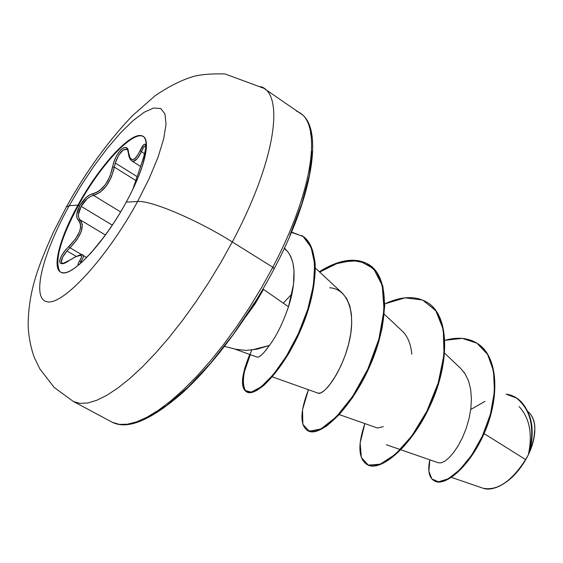 <?xml version="1.0" encoding="UTF-8"?>
<svg xmlns="http://www.w3.org/2000/svg" width="563" height="563" viewBox="0 0 563 563"><rect width="100%" height="100%" fill="white"/><g stroke="black" fill="none" stroke-linecap="round" stroke-linejoin="round"><path stroke-width="0.84" d="M142.784 136.295C131.742 131.116 99.545 166.507 78.433 205.375L77.954 205.087C99.081 166.212 131.27 130.806 142.291 135.979C151.581 138.822 144.994 168.063 126.225 202.11L137.611 201.505C107.083 257.861 63.07 305.413 47.236 301.803C30.888 299.094 42.535 253.681 69.193 205.72L66.35 206.973L69.193 205.72L77.954 205.087C97.04 170.392 124.522 138.273 138.245 135.725C152.263 132.601 147.52 163.242 126.225 202.11C105.119 240.971 74.647 274.399 62.986 272.781C50.987 271.746 58.714 239.775 77.954 205.087L69.193 205.72C42.535 253.681 30.888 299.094 47.236 301.803C63.07 305.413 107.083 257.861 137.611 201.505L149.167 178.555L158.027 157.232L163.72 138.751L166.036 124.078L164.966 113.888L160.715 108.518L153.636 108.033L144.198 112.234L132.938 120.735L120.433 132.988L107.244 148.358L93.951 166.113L81.093 185.501L69.193 205.72L81.093 185.501L93.951 166.113L107.244 148.358L120.433 132.988L132.938 120.735L144.198 112.234L153.636 108.033L160.715 108.518L164.966 113.888L166.036 124.078L163.72 138.751L158.027 157.232L149.167 178.555L137.611 201.505L126.225 202.11C103.958 243.547 70.762 278.474 61.05 272.295C51.536 268.46 59.854 237.551 77.954 205.087L78.433 205.375C99.968 165.691 132.988 129.842 143.403 136.591M140.553 166.395L131.841 160.905C134.592 162.214 137.759 159.181 141.334 151.806L137.288 158.52L133.515 161.271L131.833 160.905C129.884 159.505 128.723 156.852 128.35 152.932L128.498 152.411C130.454 162.489 134.332 161.891 140.117 150.602L144.607 153.889L140.117 150.602C146.528 136.964 147.97 147.098 141.693 163.2L132.903 189.098L143.551 157.654L145.782 148.111L145.817 145.282L145.141 144.114L143.846 144.691L136.401 157.014L134.592 158.872L132.875 159.667L131.327 159.336L130.039 157.936L127.653 149.174L125.999 147.555L123.719 147.731L121.094 149.582L118.406 152.826L115.915 157.105L113.909 162.024L109.968 176.31L105.246 184.847L99.151 190.934L95.984 192.729L89.651 194.889L86.097 197.529L79.777 205.685L78.433 205.375L79.777 205.685C76.216 212.582 75.731 217.424 78.334 220.21L80.037 219.809L78.679 217.67L78.419 214.496L81.178 206.354L112.304 225.151L81.178 206.354L87.033 198.873L90.354 196.487L93.493 195.382L120.623 211.934L93.493 195.382C103.641 192.089 110.601 182.665 114.373 167.127L115.309 163.01L137.105 176.655L115.309 163.01L118.779 155.114L123.227 149.955L126.985 149.399C127.203 148.857 127.66 150.032 128.35 152.932L128.498 152.411C127.935 140.278 114.958 152.446 112.628 167.035L114.373 167.127L111.439 176.923L106.393 185.938L99.961 192.433L93.493 195.382L92.986 193.637L93.493 195.382C88.975 196.424 84.865 200.076 81.178 206.354C77.912 212.687 77.532 217.17 80.037 219.809L82.325 224.461L81.29 231.555L76.857 239.803L70.002 247.79L82.444 255.095L70.002 247.79C81.536 235.503 84.879 226.171 80.037 219.809L78.334 220.21C83.092 226.284 79.932 235.06 68.869 246.545L70.002 247.79L68.869 246.545C56.891 257.84 56.807 269.564 69.108 260.549L69.108 260.549C80.558 253.512 84.049 253.702 79.58 261.126L82.332 261.837L79.58 261.126C77.455 264.455 77.511 265.469 79.742 264.146M62.268 263.174L61.487 262.196L62.458 257.453L66.927 250.936L76.202 256.369L66.927 250.936L70.002 247.79L66.927 250.936C61.867 257.136 60.304 261.211 62.247 263.167L62.261 263.174C60.973 264.35 63.302 263.414 69.242 260.366L69.481 260.296M105.443 235.017L80.037 219.809L105.443 235.017M79.439 264.343L78.166 264.709L78.208 263.568L81.677 256.911L81.501 255.778L80.439 255.349L75.885 256.644L65.35 262.731L62.331 263.681L60.375 263.273L59.636 261.556L60.206 258.663L62.071 254.884L65.076 250.648L75.428 239.085L79.657 231.33L80.558 227.748L80.593 224.623L79.819 222.068L76.934 217.937L76.723 214.517L79.777 205.685C83.796 198.859 88.194 194.847 92.986 193.637C102.698 190.66 109.25 181.793 112.628 167.035L114.373 167.127L135.824 180.519L114.373 167.127L115.309 163.01C118.941 153.045 122.833 148.505 126.985 149.399M73.697 401.609L80.087 403.382L87.772 402.974L96.688 400.307L106.745 395.339L117.822 388.076L129.779 378.54L142.432 366.844L155.592 353.114L169.041 337.547L182.539 320.382L195.854 301.909L208.739 282.443L220.956 262.337L232.287 241.949C197.317 219.873 150.617 200.104 137.611 201.505C150.617 200.104 197.317 219.873 232.287 241.949L220.956 262.337L208.739 282.443L195.854 301.909L182.539 320.382L169.041 337.547L155.592 353.114L142.432 366.844L129.779 378.54L117.822 388.076L106.745 395.339L96.688 400.307L87.772 402.974L80.087 403.382L73.697 401.609M451.47 477.396L483.096 488.241C497.361 491.006 511.528 481.456 525.596 459.591L484.089 433.601L525.596 459.591L528.375 454.728L524.111 462.462L519.037 469.662L513.372 476.016L507.347 481.281L500.218 485.756C511.591 479.69 520.979 469.345 528.375 454.728L525.596 459.591C518.558 471.752 509.796 480.626 499.311 486.214C492.688 489.191 487.269 489.859 483.047 488.22M112.466 422.356L119.265 424.368L127.337 424.228L136.612 421.863L146.992 417.211L158.358 410.286L170.54 401.109L183.376 389.779L196.656 376.422L210.161 361.228L223.659 344.429L236.903 326.308L249.662 307.173L261.696 287.355L272.795 267.228L232.287 241.949L272.795 267.228L261.696 287.355L249.662 307.173L236.903 326.308L223.659 344.429L210.161 361.228L196.656 376.422L183.376 389.779L170.54 401.109L158.358 410.286L146.992 417.211L136.612 421.863L127.337 424.228L119.265 424.368L112.466 422.356M274.258 268.607C249.268 316.322 214.623 363.198 183.545 391.876C151.356 420.223 127.491 430.294 111.946 422.088L73.211 401.363L54.168 387.428L39.853 368.92L34.934 358.814C32.893 354.556 28.706 340.531 28.15 325.66C28.213 308.095 31.071 290.775 36.722 273.702C39.818 263.948 45.399 250.056 53.457 232.033L66.427 206.846C86.09 171.539 108.068 141.186 132.361 115.788L155.064 95.766C168.485 86.653 181.047 80.284 192.75 76.659C200.238 74.506 210.984 73.598 224.982 73.936L263.829 88.278L300.03 113.177C322.944 125.929 314.956 191.842 274.265 268.593L272.795 267.228L273.97 268.685M278.396 330.903L281.437 324.76M287.447 309.889L288.481 306.772L263.533 289.375L255.208 303.612L245.771 316.737L255.208 303.612L263.533 289.375L288.481 306.772L293.52 284.364L293.999 270.507L292.915 262.928L290.937 256.897L288.235 252.287L284.477 247.952M224.538 346.4L235.721 349.229L245.883 350.432L257.249 349.137L269.381 345.457L251.035 350.137M516.475 398.041L516.911 398.315C531.036 409.674 535.364 427.183 529.903 450.85L528.502 454.2C535.364 429.147 531.352 410.427 516.475 398.041L506.109 394.142C528.868 397.112 536.856 427.549 528.502 454.2L528.432 454.362C532.697 433.89 529.586 417.95 519.1 406.549M400.919 449.795L438.415 462.8L441.329 462.821L445.023 461.076L449.26 457.55L453.785 452.328L458.303 445.558L462.54 437.479L466.199 428.394L469.035 418.661L470.83 408.682L471.414 398.843L470.682 389.547L468.599 381.158L465.186 373.973L460.52 368.244L444.679 353.254M339.285 414.593L377.548 428.049L383.262 426.613M411.799 354.247C410.891 344.021 407.668 336.259 402.13 330.945L384.255 314.182M272.274 376.83L318.179 393.206L320.636 392.995L323.985 390.863L328.011 386.83L332.459 380.989L337.026 373.522L341.417 364.718L345.344 354.915L348.511 344.521L350.7 333.979L351.706 323.718L351.411 314.168L349.75 305.702L346.731 298.636L342.41 293.217L315.336 268.037M234.264 348.863L256.876 357.041C259.205 357.822 263.378 353.958 269.381 345.457C263.977 353.226 259.972 357.118 257.368 357.139M528.15 411.757C532.528 415.593 534.759 421.004 534.836 427.986C534.604 436.839 532.887 444.679 529.677 451.512C536.659 433.707 536.497 420.758 529.199 412.658M516.693 398.182C530.986 409.477 535.392 427.028 529.903 450.85L528.432 454.362C530.585 444.608 530.86 435.326 529.255 426.508M464.742 373.29L463.757 371.883M444.946 340.291L462.279 338.384L476.882 343.156L487.586 354.366L493.547 371.066L494.42 391.686L490.429 414.122L482.385 436.043L471.604 455.235L459.64 469.887L448.134 478.874L438.507 481.801L431.856 478.958L428.872 471.224L429.836 459.83C427.563 470.372 428.915 477.304 433.89 480.626C443.778 487.03 468.831 467.522 484.011 432.398C499.346 397.478 498.121 356.365 477.142 343.324C468.261 337.793 457.529 336.78 444.946 340.291M477.142 343.324L477.6 343.62C498.586 356.668 499.817 397.774 484.49 432.687C469.303 467.811 444.249 487.305 434.347 480.893L433.89 480.626M470.717 409.519L484.933 401.391M434.122 480.753C443.855 487.537 469.07 468.191 484.398 432.891C499.874 397.809 498.607 356.4 477.368 343.472M289.938 235.158L301.895 203.461L309.383 175.121L312.219 151.356M311.416 137.478L310.516 133.016M147.45 417.472L166.725 405.459L188.126 387.119L210.682 363.072L233.286 334.345L254.757 302.331M296.736 111.354C322.303 119.919 315.16 187.205 272.795 267.228C315.16 187.205 322.303 119.919 296.736 111.354M260.753 86.611C284.864 94.028 275.666 160.941 232.287 241.949C275.666 160.941 284.864 94.028 260.753 86.611M284.266 248.403L287.383 251.232M289.959 254.94L292.626 261.767M293.457 265.68C295.061 277.848 293.407 291.543 288.481 306.772C282.781 323.331 276.412 336.224 269.381 345.457M329.728 287.777C349.046 288.974 356.33 314.872 348.631 344.07C341.157 373.311 323.373 395.796 318.144 393.192M364.852 423.587L360.13 443.025L361.355 457.55L368.336 465.101L380.215 464.194L395.423 454.271L411.806 435.966L426.881 411.159L438.253 382.819L444.052 354.458L443.271 329.524L435.861 310.79L422.637 300.023L405.029 297.841L384.789 303.879C401.567 296.039 415.754 295.575 427.352 302.493C449 315.737 449.52 361.875 430.209 404.157C411.11 446.579 379.61 472.491 366.717 464.348C358.314 458.388 357.695 444.805 364.852 423.587M308.418 389.723L302.528 409.737L302.859 424.326L309.291 431.244L320.966 428.943L336.231 416.958L352.755 396.211L367.85 369.046L378.934 338.947L384.065 309.868L382.256 285.497L373.607 268.6L359.103 260.683L340.362 261.999L319.291 271.718C339.095 259.416 355.563 257.002 368.702 264.49C389.336 277.059 388.512 323.422 368.864 366.802C349.419 410.314 318.792 437.775 307.328 430.435C299.798 424.91 300.163 411.335 308.418 389.723M291.908 293.963L283.288 303.147M251.76 350.059L244.806 367.998L242.442 381.925L244.694 390.342L251.211 392.158L261.183 386.83L273.407 374.529L286.342 356.252L298.327 333.711L307.792 309.186L313.485 285.138L314.654 263.885L311.093 247.277L303.14 236.509L291.507 232.076M366.717 464.348L367.196 464.63C380.102 472.772 411.609 446.874 430.709 404.459C450.013 362.192 449.485 316.054 427.831 302.803L427.591 302.648C449.485 315.737 450.09 362.136 430.639 404.614C411.405 447.233 379.708 473.033 366.956 464.482M307.328 430.435L307.834 430.723C319.312 438.07 349.94 410.624 369.391 367.125C389.033 323.753 389.842 277.39 369.201 264.814L368.955 264.652M302.218 235.827L301.691 235.489C319.404 246.066 318.355 287.496 300.649 328.461C283.154 369.469 255.581 397.647 246.193 391.602L246.721 391.904C256.123 397.957 283.703 369.792 301.198 328.792C318.904 287.841 319.939 246.411 302.218 235.827L301.958 235.658M246.193 391.602C240.232 387.21 241.421 374.831 249.761 354.465M291.395 232.35L303.056 236.39C309.27 242.132 313.274 250.859 315.069 262.583C316.695 288.122 305.392 324.731 288.622 353.698C280.043 367.259 271.697 377.893 263.59 385.599C256.116 391.208 250.296 393.178 246.137 391.517C243.244 387.816 242.667 381.193 244.419 371.65L250.31 354.662M319.693 272.091L336.765 263.625L352.593 260.444L366.154 263.118L376.499 271.816L382.861 286.208L384.775 305.442L382.136 328.109L375.303 352.382L365.077 376.197L352.614 397.52L339.292 414.586L326.526 426.135L315.611 431.483L307.581 430.575M534.843 428.936L533.823 438.943L531.655 446.783L528.375 454.728C532.732 445.516 534.885 436.923 534.843 428.957M82.937 255.313L83.493 256.777L79.876 263.998M141.334 151.806L143.072 148.393L144.628 146.296L145.726 145.775C144.656 145.718 143.199 147.731 141.334 151.806M83.043 255.377L82.972 255.335C83.014 253.343 78.433 255.025 69.242 260.366M90.425 253.631L95.703 247.291M90.326 253.737L104.725 235.996L92.311 251.422M145.88 145.831L145.655 145.592C145.268 146.281 147.717 145.479 141.693 163.179L132.882 189.147M60.839 272.196C52.422 267.122 60.853 236.924 78.433 205.375C60.783 238.402 54.498 260.282 59.565 271.028M400.335 449.591L386.373 444.756M427.831 302.803L427.352 302.493M369.201 264.814L368.702 264.49M86.737 257.544L82.972 255.335M80.016 263.906L79.496 264.3"/></g></svg>
